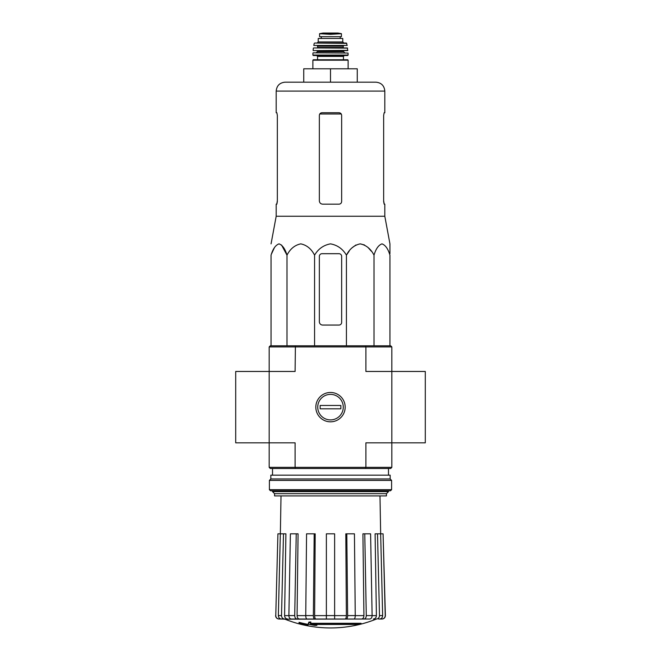 <?xml version="1.0" encoding="UTF-8"?>
<svg xmlns="http://www.w3.org/2000/svg" width="661" height="661" viewBox="0 0 661 661"><rect width="100%" height="100%" fill="white"/><g stroke="black" fill="none" stroke-linecap="round" stroke-linejoin="round"><path stroke-width="0.99" d="M269.167 346.918L365.897 346.918L365.591 345.802L270.283 345.802L269.167 346.918L269.167 442.829L295.103 442.829L295.103 467.36L365.897 467.36L365.897 442.829L391.833 442.829L391.833 371.457L425.296 371.457L425.296 442.829L391.833 442.829L391.833 467.36L390.717 468.475L365.591 468.475L365.897 467.36L391.833 467.36M269.167 467.36L295.103 467.36L295.409 468.475L270.283 468.475L269.167 467.36L269.167 442.829L235.704 442.829L235.704 371.457L295.103 371.457L295.409 345.802M361.063 623.967L310.331 623.967A120.608 10.51 -90 0 0 310.827 622.645A116.857 88.855 90 0 1 308.885 622.753A120.261 10.485 90 0 1 308.29 624.215A120.723 120.261 90 0 0 314.991 625.397A119.492 90.863 -90 0 0 316.892 625.298A120.385 119.93 -90 0 1 311.488 624.463L359.097 624.463A121.913 121.913 0 0 0 361.063 623.967L361.063 623.298L310.596 623.298M310.827 622.645L310.827 621.976A116.857 88.855 90 0 1 308.885 622.084A120.261 10.485 90 0 1 308.29 623.546L308.29 624.215M308.885 622.753L308.885 622.084M316.892 625.298L316.892 624.628A120.385 119.93 -90 0 1 315.636 624.463M307.976 625.306L307.976 624.364A121.194 121.194 0 0 1 299.053 622.323L299.053 623.265A121.467 121.467 0 0 0 307.976 625.306M307.976 625.033A121.194 121.194 0 0 1 299.053 622.993M376.026 619.192A122.673 122.673 0 0 1 330.5 627.95C314.768 627.925 299.59 625 284.974 619.192L367.392 619.027M293.608 619.027L353.974 619.027C354.767 618.82 355.197 617.68 355.254 615.598L354.436 533.824L346.81 533.824L347.636 615.598L355.254 615.598M376.39 619.027C378.307 618.82 379.34 617.671 379.488 615.598L382.645 615.598L380.662 533.824L383.083 533.824L385.231 615.598C385.074 617.671 383.95 618.82 381.876 619.027L378.555 619.027M352.701 619.027L369.747 619.027C371.218 618.82 372.003 617.68 372.118 615.598L370.598 533.824L364.765 533.824L366.285 615.598L372.118 615.598M305.746 615.598L313.364 615.598L314.19 533.824L306.564 533.824L305.746 615.598C305.803 617.671 306.233 618.82 307.026 619.027L326.377 619.027L326.377 615.598L334.623 615.598L334.623 533.824L326.377 533.824L326.377 615.598M288.882 615.598L294.715 615.598L296.235 533.824L290.402 533.824L288.882 615.598C288.997 617.671 289.782 618.82 291.253 619.027L308.299 619.027M284.974 619.192L281.454 619.027L284.61 619.027C282.693 618.82 281.66 617.68 281.512 615.598L283.495 533.824L285.907 533.824L284.585 615.622L288.882 615.622M275.769 615.598L277.917 533.824L275.769 615.598C275.926 617.671 277.05 618.82 279.124 619.027L284.527 619.027M281.016 495.907L280.355 533.824L277.917 533.824M281.454 619.027C279.537 618.82 278.504 617.671 278.355 615.598L281.512 615.598M283.495 533.824L280.338 533.824L278.355 615.598M287.684 619.027C285.783 618.828 284.751 617.688 284.585 615.622M294.715 615.598C294.831 617.68 295.624 618.82 297.086 619.027M299.441 619.027C297.979 618.828 297.194 617.688 297.07 615.622L305.746 615.622M296.235 533.824L298.078 533.824L297.07 615.622M313.364 615.598C313.43 617.68 313.859 618.82 314.653 619.027M315.925 619.027C315.132 618.828 314.71 617.688 314.636 615.622L326.377 615.622M314.19 533.824L315.19 533.824L314.636 615.622M334.623 615.598L334.623 619.027M346.347 619.027C347.141 618.82 347.57 617.671 347.636 615.598M346.81 533.824L345.81 533.824L346.364 615.622C346.29 617.688 345.868 618.828 345.075 619.027M363.914 619.027C365.376 618.82 366.169 617.671 366.285 615.598M364.765 533.824L362.922 533.824L363.93 615.622C363.806 617.688 363.021 618.828 361.559 619.027M372.118 615.622L376.415 615.622L375.093 533.824L377.505 533.824L379.488 615.598M376.415 615.622C376.249 617.688 375.217 618.828 373.316 619.027M382.645 615.598C382.496 617.68 381.463 618.82 379.546 619.027M377.505 533.824L380.662 533.824L379.984 495.907M383.083 533.824L385.388 615.598C385.231 617.671 384.115 618.82 382.041 619.027M391.833 346.918L391.833 371.457L365.897 371.457L365.897 346.918L391.833 346.918L390.717 345.802L365.591 345.802M315.826 407.143A14.674 14.674 0 0 0 337.837 419.851A14.674 14.674 0 0 0 337.837 394.435A14.674 14.674 0 0 0 315.826 407.143M295.409 468.475L365.591 468.475M274.563 493.684L386.437 493.684L386.437 495.907L274.563 495.907L274.563 493.684L272.514 491.627L388.486 491.627L388.486 490.784M389.94 253.692L389.94 243.859L384.809 216.238L384.809 204.175L384.148 204.175L383.653 201.498L383.653 115.402L384.148 112.725L383.653 115.402M349.14 251.188L346.43 255.154C349.628 248.883 354.222 245.124 360.22 243.859C366.211 245.115 370.804 248.875 374.01 255.154C375.861 248.883 378.513 245.124 381.975 243.859C385.437 245.115 388.09 248.875 389.94 255.154L389.94 345.802M352.255 247.668L355.924 244.975M360.22 243.859L364.517 244.975M368.185 247.668L371.3 251.188M271.605 253.692L274.422 247.668M281.503 244.975L286.99 255.154C285.139 248.875 282.478 245.115 279.025 243.859C275.563 245.124 272.91 248.883 271.06 255.154L271.06 345.802M346.43 345.802L346.43 255.154C342.72 248.875 337.407 245.107 330.492 243.859C323.576 245.115 318.272 248.883 314.57 255.154C311.364 248.875 306.77 245.115 300.78 243.859C294.781 245.124 290.187 248.883 286.99 255.154L286.99 345.802M314.57 255.154L314.57 345.802M374.01 255.154L374.01 345.802M319.346 256.369L319.346 321.717A3.346 3.346 0 0 0 322.692 325.063L338.977 325.063A2.677 2.677 0 0 0 341.654 322.386L341.654 256.369A2.677 2.677 0 0 0 338.977 253.692L322.023 253.692A2.677 2.677 0 0 0 319.346 256.369M357.262 82.171L357.262 68.794L303.738 68.794L303.738 82.171L285.114 82.171L375.886 82.171C381.306 82.699 384.281 85.674 384.809 91.094L276.191 91.094C276.719 85.674 279.694 82.699 285.114 82.171M330.5 68.794L330.5 82.171M341.654 201.498C341.489 203.134 340.597 204.026 338.977 204.175C340.589 204.026 341.481 203.134 341.654 201.498L341.654 115.402C341.489 113.775 340.597 112.882 338.977 112.725L322.023 112.725C320.411 112.882 319.519 113.775 319.346 115.402L319.346 200.828C319.552 202.869 320.668 203.985 322.692 204.175L338.977 204.175M384.809 216.238L276.191 216.238L276.191 204.175L276.852 204.175L277.347 201.498L277.347 115.402L276.852 112.725L276.191 112.725L276.191 91.094M277.347 200.828L276.752 204.175M384.248 204.175L383.653 200.828M384.809 91.094L384.809 112.725L384.148 112.725M269.391 489.669L270.506 490.784L390.494 490.784L391.609 489.669L391.609 480.407L269.391 480.407L269.391 489.669L391.609 489.669M269.391 480.407L270.836 478.961L390.164 478.961L391.609 480.407M270.836 478.961L270.836 475.168L390.164 475.168L390.164 478.961M330.5 419.909A12.766 12.766 0 0 1 319.445 400.756A12.766 12.766 0 0 1 341.555 400.756A12.766 12.766 0 0 1 330.5 419.909M320.131 408.812L320.131 405.466L340.869 405.466L340.869 408.812L320.131 408.812M319.569 36.669L319.569 33.711L319.569 36.669L341.431 36.669L341.431 33.711L330.5 34.339L324.725 34.008L336.275 34.008M319.569 33.711L324.725 34.008M318.23 41.916L318.23 38.454L342.77 38.454L342.77 41.916L343.885 43.031L317.115 43.031L318.23 41.916L342.77 41.916M313.322 59.754L347.678 59.754L348.124 60.201L312.876 60.201L313.322 59.754M343.439 56.408L317.561 56.408L317.561 59.754L343.439 59.754L343.439 56.408L344.331 55.516M347.669 55.516L348.116 55.07L312.884 55.07L313.331 55.516L347.669 55.516L316.669 55.516L317.561 56.408M313.157 52.847L348.066 53.054L313.157 52.847M323.807 50.616L347.661 50.616L347.405 47.939L313.595 47.939L347.628 48.129M343.662 47.939L343.216 47.493L317.784 47.493L317.338 45.708L337.193 45.708M347.199 45.444L313.801 45.444L347.199 45.444L346.347 43.031L314.653 43.031L346.785 43.378M321.246 36.669L321.246 38.454M355.254 615.622L363.93 615.622M334.623 615.622L346.364 615.622M319.759 113.981L341.241 113.981M316.222 52.847L317.338 51.732L343.662 51.732L344.778 52.847M317.338 51.732L317.338 51.062L343.662 51.062L344.108 50.616M313.339 50.616L347.884 50.368M317.784 46.154L343.216 46.154L343.662 45.708M321.304 36.669L321.304 38.454M319.569 33.678L323.08 33.058L337.92 33.058L341.431 33.678M388.486 475.168L388.486 468.475M272.514 491.627L272.514 490.784M272.514 475.168L272.514 468.475M386.437 493.684L388.486 491.627M275.612 615.598C275.769 617.671 276.885 618.82 278.959 619.027M276.191 216.238L271.06 243.859M348.124 68.794L348.124 60.201M312.876 68.794L312.876 60.201M312.884 55.07L312.934 53.054M348.116 55.07L348.066 53.054M343.662 51.732L343.662 51.062M317.338 51.062L316.892 50.616M313.116 50.368L313.372 48.129M317.784 47.493L317.338 47.939M343.216 47.493L343.216 46.154M313.801 45.444L314.215 43.378M340.225 36.669L340.225 38.454M337.92 33.058L323.138 33.05"/></g></svg>
